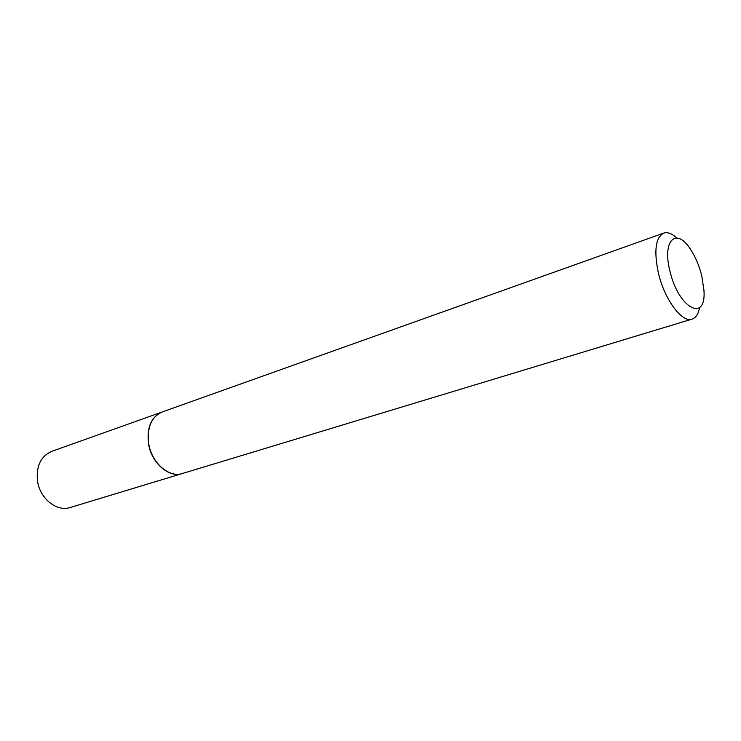 <?xml version="1.0" encoding="UTF-8"?>
<svg xmlns="http://www.w3.org/2000/svg" width="741" height="741" viewBox="0 0 741 741"><rect width="100%" height="100%" fill="white"/><g stroke="black" fill="none" stroke-linecap="round" stroke-linejoin="round"><path stroke-width="1.11" d="M162.094 412.015L51.703 451.38C40.709 456.326 35.985 466.256 37.513 481.178C39.995 498.73 56.937 512.087 70.2 507.502L182.36 473.518M161.992 412.052C151.062 417.063 146.579 427.714 148.552 443.989C151.572 463.171 169.068 478.177 182.267 473.545M676.653 237.907C671.828 233.48 667.511 231.877 663.704 233.1L162.186 411.977C151.257 416.998 146.774 427.65 148.746 443.924C151.766 463.106 169.263 478.121 182.462 473.49L692.057 319.112C695.845 317.843 698.355 313.989 699.606 307.543M663.704 233.1C655.507 237.574 653.757 250.949 658.443 273.244C664.584 299.707 682.091 323.076 692.057 319.112M669.957 271.15C678.58 308.775 706.506 322.9 703.95 290.277L701.69 275.495C699.115 265.463 695.364 256.701 690.417 249.208C676.274 226.811 661.926 240.399 669.957 271.15"/></g></svg>
